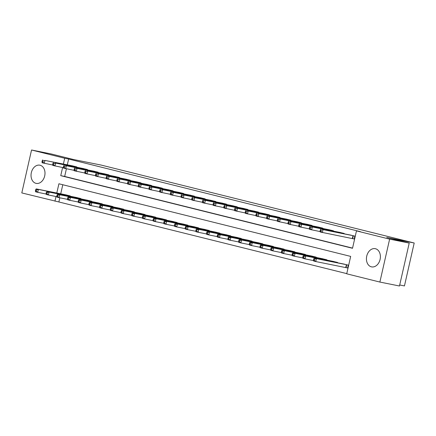 <?xml version="1.0" encoding="UTF-8"?>
<svg xmlns="http://www.w3.org/2000/svg" width="436" height="436" viewBox="0 0 436 436"><rect width="100%" height="100%" fill="white"/><g stroke="black" fill="none" stroke-linecap="round" stroke-linejoin="round"><path stroke-width="0.65" d="M40.068 165.239A9.281 6.872 101.4 0 1 44.723 175.795A9.281 6.872 101.4 0 1 36.183 183.387A9.281 6.872 101.4 0 1 35.959 183.333A9.281 6.872 101.4 0 1 31.305 172.776A9.281 6.872 101.4 0 1 39.84 165.184A9.281 6.872 101.4 0 1 40.068 165.239M375.467 248.727A9.281 6.872 101.4 0 1 380.121 259.284A9.281 6.872 101.4 0 1 371.586 266.876A9.281 6.872 101.4 0 1 371.358 266.827A9.281 6.872 101.4 0 1 366.703 256.27A9.281 6.872 101.4 0 1 375.243 248.678A9.281 6.872 101.4 0 1 375.467 248.727M399.703 284.97L404.45 285.923L414.2 242.999L101.043 165.048L73.608 159.532L51.148 153.941L31.55 150L64.708 158.252L63.394 164.029M414.2 242.999L386.765 237.484L409.224 243.075L399.474 286L379.876 282.059L346.718 273.808L350.675 256.406L58.909 183.774L56.805 193.034M59.819 197.797L58.876 201.966L346.762 273.628M58.876 201.966L21.8 192.925L31.55 150M62.789 184.744L60.724 193.818M346.222 267.671L347.612 268.02L348.271 265.121L343.121 263.911M337.502 262.777L337.578 262.456L332.428 261.246M326.809 260.118L326.88 259.796L321.73 258.586M316.111 257.453L316.187 257.131L311.037 255.921M305.418 254.793L305.489 254.471L300.344 253.262M294.72 252.128L294.796 251.806L289.646 250.596M284.027 249.468L284.103 249.147L278.953 247.937M273.334 246.803L273.405 246.482L268.254 245.272M262.635 244.144L262.712 243.822L257.562 242.612M251.943 241.479L252.013 241.157L246.863 239.947M241.244 238.819L241.321 238.497L236.17 237.288M230.551 236.154L230.622 235.832L225.477 234.623M219.858 233.494L219.929 233.173L214.779 231.963M209.16 230.829L209.236 230.508L204.086 229.298M198.467 228.17L198.538 227.848L193.388 226.638M187.769 225.505L187.845 225.183L182.695 223.973M177.076 222.845L177.147 222.524L172.002 221.314M166.378 220.18L166.454 219.858L161.304 218.649M155.685 217.52L155.761 217.199L150.611 215.989M144.992 214.855L145.063 214.534L139.912 213.324M134.293 212.196L134.37 211.874L129.22 210.664M123.601 209.531L123.671 209.209L118.521 207.999M112.902 206.871L112.979 206.55L107.828 205.34M102.209 204.206L102.28 203.885L97.135 202.675M91.516 201.546L91.587 201.225L86.437 200.015M80.818 198.881L80.894 198.56L75.744 197.35M70.125 196.222L70.196 195.9L65.046 194.69M62.604 167.517L60.751 175.654L352.517 248.286L356.474 230.884L360.392 231.669L68.626 159.042L67.313 164.819M66.408 168.797L64.675 176.444L352.56 248.106M352.811 238.672L354.201 239.015L354.86 236.116L349.71 234.906M344.091 233.778L344.168 233.456L339.017 232.246M333.398 231.113L333.469 230.791L328.319 229.581M322.7 228.453L322.776 228.132L317.626 226.922M312.007 225.788L312.078 225.466L306.933 224.257M301.309 223.128L301.385 222.807L296.235 221.597M290.616 220.463L290.692 220.142L285.542 218.932M279.923 217.804L279.994 217.482L274.844 216.272M269.225 215.139L269.301 214.817L264.151 213.607M258.532 212.479L258.603 212.158L253.452 210.948M247.833 209.814L247.91 209.493L242.759 208.283M237.14 207.155L237.211 206.833L232.066 205.623M226.448 204.489L226.518 204.168L221.368 202.958M215.749 201.83L215.825 201.508L210.675 200.298M205.056 199.165L205.127 198.843L199.977 197.633M194.358 196.505L194.434 196.184L189.284 194.974M183.665 193.84L183.736 193.519L178.591 192.309M172.967 191.181L173.043 190.859L167.893 189.649M162.274 188.516L162.35 188.194L157.2 186.984M151.581 185.856L151.652 185.529L146.501 184.324M140.883 183.191L140.959 182.869L135.809 181.659M130.19 180.531L130.26 180.204L125.11 179M119.491 177.866L119.568 177.545L114.417 176.335M108.798 175.207L108.869 174.88L103.724 173.675M98.105 172.542L98.176 172.22L93.026 171.01M87.407 169.882L87.483 169.555L82.333 168.351M76.714 167.217L76.785 166.895L71.635 165.685M409.224 243.075L389.626 239.135L379.876 282.059M68.626 159.042L64.708 158.252M356.474 230.884L389.626 239.135M56.015 196.522L54.952 201.176M64.675 176.444L60.751 175.654M353.471 235.767L323.027 229.647L351.116 235.184M354.212 238.972L320.231 232.012L320.051 231.096L320.907 231.309L321.168 230.148L320.313 229.935L320.051 231.096M321.168 230.148L323.027 229.647L322.368 232.546L320.907 231.309M320.885 229.113L320.313 229.935M344.527 264.189L314.296 258.117L316.438 258.646L315.778 261.546L347.623 267.976M314.318 260.314L315.778 261.546L313.637 261.017L313.462 260.101L314.318 260.314L314.579 259.153L313.724 258.94L313.462 260.101M314.579 259.153L316.438 258.646L346.882 264.772M313.724 258.94L314.296 258.117M342.772 233.107L312.329 226.982L340.423 232.524M320.144 231.587L309.533 229.352L309.353 228.437L310.209 228.649L310.47 227.488L309.615 227.276L309.353 228.437M310.47 227.488L312.329 226.982L311.675 229.881L310.209 228.649M310.192 226.448L309.615 227.276M332.079 230.442L301.636 224.322L329.73 229.859M309.451 228.922L298.84 226.687L298.66 225.772L299.516 225.984L299.777 224.823L298.922 224.611L298.66 225.772M299.777 224.823L301.636 224.322L300.976 227.221L299.516 225.984M299.499 223.788L298.922 224.611M321.381 227.783L290.943 221.657L319.032 227.2M298.753 226.262L288.142 224.028L287.962 223.112L288.817 223.325L289.084 222.164L288.229 221.951L287.962 223.112M289.084 222.164L290.943 221.657L290.283 224.556L288.817 223.325M288.801 221.123L288.229 221.951M333.834 261.524L303.603 255.452L305.74 255.987L305.086 258.886L313.555 260.586M303.62 257.649L305.086 258.886L302.944 258.352L302.764 257.436L303.62 257.649L303.881 256.488L303.025 256.275L302.764 257.436M303.881 256.488L305.74 255.987L336.183 262.112M303.025 256.275L303.603 255.452M323.141 258.864L292.91 252.793L295.047 253.321L294.387 256.221L302.862 257.927M292.927 254.989L294.387 256.221L292.251 255.692L292.071 254.777L292.927 254.989L293.188 253.828L292.333 253.616L292.071 254.777M293.188 253.828L295.047 253.321L325.49 259.447M292.333 253.616L292.91 252.793M312.443 256.199L282.212 250.128L284.354 250.662L283.694 253.561L292.164 255.262M282.228 252.324L283.694 253.561L281.552 253.027L281.373 252.112L282.228 252.324L282.495 251.163L281.64 250.951L281.373 252.112M282.495 251.163L284.354 250.662L314.792 256.788M281.64 250.951L282.212 250.128M310.688 225.118L280.244 218.997L308.339 224.535M288.06 223.597L277.449 221.363L277.269 220.447L278.124 220.66L278.386 219.499L277.53 219.286L277.269 220.447M278.386 219.499L280.244 218.997L279.585 221.897L278.124 220.66M278.108 218.463L277.53 219.286M301.75 253.539L271.519 247.468L273.655 247.997L272.996 250.896L281.471 252.602M271.535 249.665L272.996 250.896L270.86 250.368L270.68 249.452L271.535 249.665L271.797 248.504L270.941 248.291L270.68 249.452M271.797 248.504L273.655 247.997L304.099 254.123M270.941 248.291L271.519 247.468M299.995 222.458L269.552 216.332L297.641 221.875M277.361 220.938L266.75 218.703L266.57 217.787L267.426 218L267.693 216.839L266.837 216.627L266.57 217.787M267.693 216.839L269.552 216.332L268.892 219.232L267.426 218M267.41 215.798L266.837 216.627M289.297 219.793L258.853 213.673L286.948 219.21M266.669 218.273L256.057 216.038L255.878 215.122L256.733 215.335L256.995 214.174L256.139 213.962L255.878 215.122M256.995 214.174L258.853 213.673L258.199 216.572L256.733 215.335M256.717 213.139L256.139 213.962M278.604 217.133L248.16 211.008L276.255 216.55M255.976 215.613L245.364 213.378L245.185 212.463L246.04 212.675L246.302 211.515L245.446 211.302L245.185 212.463M246.302 211.515L248.16 211.008L247.501 213.907L246.04 212.675M246.024 210.474L245.446 211.302M267.906 214.468L237.467 208.348L265.557 213.885M245.277 212.948L234.666 210.713L234.486 209.798L235.342 210.01L235.609 208.849L234.753 208.637L234.486 209.798M235.609 208.849L237.467 208.348L236.808 211.247L235.342 210.01M235.326 207.814L234.753 208.637M257.213 211.809L226.769 205.683L254.864 211.226M234.584 210.288L223.973 208.054L223.793 207.138L224.649 207.351L224.911 206.19L224.055 205.977L223.793 207.138M224.911 206.19L226.769 205.683L226.11 208.582L224.649 207.351M224.633 205.149L224.055 205.977M291.052 250.874L260.821 244.803L262.963 245.337L262.303 248.237L270.772 249.937M260.837 246.999L262.303 248.237L260.161 247.703L259.981 246.787L260.837 246.999L261.104 245.839L260.248 245.626L259.981 246.787M261.104 245.839L262.963 245.337L293.406 251.463M260.248 245.626L260.821 244.803M280.359 248.215L250.128 242.138L252.264 242.672L251.605 245.572L260.079 247.277M250.144 244.34L251.605 245.572L249.468 245.043L249.288 244.127L250.144 244.34L250.406 243.179L249.55 242.966L249.288 244.127M250.406 243.179L252.264 242.672L282.708 248.798M249.55 242.966L250.128 242.138M269.666 245.55L239.429 239.478L241.571 240.013L240.912 242.912L249.387 244.612M239.451 241.675L240.912 242.912L238.775 242.378L238.596 241.462L239.451 241.675L239.713 240.514L238.857 240.301L238.596 241.462M239.713 240.514L241.571 240.013L272.015 246.138M238.857 240.301L239.429 239.478M258.968 242.89L228.737 236.813L230.878 237.348L230.219 240.247L238.688 241.953M228.753 239.015L230.219 240.247L228.077 239.718L227.897 238.803L228.753 239.015L229.02 237.854L228.164 237.642L227.897 238.803M229.02 237.854L230.878 237.348L261.317 243.473M228.164 237.642L228.737 236.813M248.275 240.225L218.044 234.154L220.18 234.688L219.521 237.587L227.995 239.288M218.06 236.35L219.521 237.587L217.384 237.053L217.204 236.138L218.06 236.35L218.322 235.189L217.466 234.977L217.204 236.138M218.322 235.189L220.18 234.688L250.624 240.814M217.466 234.977L218.044 234.154M246.514 209.144L216.076 203.023L244.165 208.561M223.886 207.623L213.275 205.389L213.095 204.473L213.951 204.686L214.218 203.525L213.362 203.312L213.095 204.473M214.218 203.525L216.076 203.023L215.417 205.923L213.951 204.686M213.934 202.489L213.362 203.312M237.576 237.566L207.345 231.489L209.487 232.023L208.828 234.922L217.297 236.628M207.362 233.691L208.828 234.922L206.686 234.394L206.506 233.478L207.362 233.691L207.629 232.53L206.773 232.317L206.506 233.478M207.629 232.53L209.487 232.023L239.925 238.149M206.773 232.317L207.345 231.489M235.822 206.484L205.378 200.358L233.473 205.901M213.193 204.964L202.582 202.729L202.402 201.814L203.258 202.026L203.519 200.865L202.664 200.653L202.402 201.814M203.519 200.865L205.378 200.358L204.718 203.258L203.258 202.026M203.241 199.824L202.664 200.653M226.884 234.9L196.652 228.829L198.789 229.363L198.129 232.263L206.604 233.963M196.669 231.025L198.129 232.263L195.993 231.729L195.813 230.813L196.669 231.025L196.93 229.865L196.075 229.652L195.813 230.813M196.93 229.865L198.789 229.363L229.232 235.489M196.075 229.652L196.652 228.829M225.129 203.819L194.685 197.699L222.774 203.236M202.5 202.299L191.889 200.064L191.709 199.148L192.565 199.361L192.826 198.2L191.971 197.988L191.709 199.148M192.826 198.2L194.685 197.699L194.025 200.598L192.565 199.361M192.543 197.165L191.971 197.988M216.185 232.241L185.954 226.164L188.096 226.698L187.436 229.598L195.911 231.303M185.976 228.366L187.436 229.598L185.3 229.069L185.12 228.153L185.976 228.366L186.237 227.205L185.382 226.993L185.12 228.153M186.237 227.205L188.096 226.698L218.54 232.824M185.382 226.993L185.954 226.164M214.43 201.16L183.992 195.034L212.081 200.576M191.802 199.639L181.191 197.404L181.011 196.489L181.867 196.701L182.134 195.541L181.278 195.328L181.011 196.489M182.134 195.541L183.992 195.034L183.333 197.933L181.867 196.701M181.85 194.5L181.278 195.328M205.492 229.576L175.261 223.505L177.398 224.039L176.744 226.938L185.213 228.638M175.277 225.701L176.744 226.938L174.602 226.404L174.422 225.488L175.277 225.701L175.539 224.54L174.683 224.327L174.422 225.488M175.539 224.54L177.398 224.039L207.841 230.164M174.683 224.327L175.261 223.505M203.737 198.494L173.294 192.374L201.388 197.911M181.109 196.974L170.498 194.739L170.318 193.824L171.174 194.036L171.435 192.875L170.58 192.663L170.318 193.824M171.435 192.875L173.294 192.374L172.634 195.274L171.174 194.036M171.157 191.84L170.58 192.663M194.799 226.916L164.568 220.839L166.705 221.374L166.045 224.273L174.52 225.979M164.585 223.041L166.045 224.273L163.909 223.744L163.729 222.829L164.585 223.041L164.846 221.88L163.99 221.668L163.729 222.829M164.846 221.88L166.705 221.374L197.148 227.499M163.99 221.668L164.568 220.839M193.039 195.835L162.601 189.709L190.69 195.252M170.411 194.314L159.799 192.08L159.62 191.164L160.475 191.377L160.742 190.216L159.887 190.003L159.62 191.164M160.742 190.216L162.601 189.709L161.941 192.608L160.475 191.377M160.459 189.175L159.887 190.003M184.101 224.251L153.87 218.18L156.012 218.714L155.352 221.613L163.822 223.314M153.886 220.376L155.352 221.613L153.21 221.079L153.031 220.164L153.886 220.376L154.153 219.215L153.298 219.003L153.031 220.164M154.153 219.215L156.012 218.714L186.45 224.84M153.298 219.003L153.87 218.18M182.346 193.17L151.902 187.049L179.997 192.587M159.718 191.649L149.107 189.415L148.927 188.499L149.782 188.712L150.044 187.551L149.188 187.338L148.927 188.499M150.044 187.551L151.902 187.049L151.243 189.949L149.782 188.712M149.766 186.515L149.188 187.338M171.653 190.51L141.21 184.384L169.299 189.927M149.025 188.99L138.408 186.755L138.228 185.84L139.084 186.052L139.351 184.891L138.495 184.679L138.228 185.84M139.351 184.891L141.21 184.384L140.55 187.284L139.084 186.052M139.068 183.85L138.495 184.679M160.955 187.845L130.511 181.725L158.606 187.262M138.326 186.325L127.715 184.09L127.535 183.175L128.391 183.387L128.653 182.226L127.797 182.014L127.535 183.175M128.653 182.226L130.511 181.725L129.857 184.624L128.391 183.387M128.375 181.191L127.797 182.014M150.262 185.186L119.818 179.06L147.913 184.602M127.634 183.665L117.022 181.43L116.843 180.515L117.698 180.727L117.96 179.567L117.104 179.354L116.843 180.515M117.96 179.567L119.818 179.06L119.159 181.959L117.698 180.727M117.682 178.526L117.104 179.354M139.564 182.52L109.125 176.4L137.215 181.937M116.935 181L106.324 178.765L106.144 177.85L107 178.062L107.267 176.902L106.411 176.689L106.144 177.85M107.267 176.902L109.125 176.4L108.466 179.3L107 178.062M106.984 175.866L106.411 176.689M128.871 179.861L98.427 173.735L126.522 179.278M106.242 178.34L95.631 176.106L95.451 175.19L96.307 175.403L96.569 174.242L95.713 174.029L95.451 175.19M96.569 174.242L98.427 173.735L97.768 176.635L96.307 175.403M96.291 173.201L95.713 174.029M118.178 177.196L87.734 171.076L115.823 176.613M95.544 175.675L84.933 173.441L84.753 172.525L85.609 172.738L85.876 171.577L85.02 171.364L84.753 172.525M85.876 171.577L87.734 171.076L87.075 173.975L85.609 172.738M85.592 170.541L85.02 171.364M107.479 174.536L77.036 168.41L105.131 173.953M84.851 173.016L74.24 170.781L74.06 169.866L74.916 170.078L75.177 168.917L74.322 168.705L74.06 169.866M75.177 168.917L77.036 168.41L76.376 171.31L74.916 170.078M74.899 167.876L74.322 168.705M96.787 171.871L66.343 165.751L94.432 171.288M74.158 170.351L63.547 168.116L63.367 167.201L64.223 167.413L64.484 166.252L63.629 166.04L63.367 167.201M64.484 166.252L66.343 165.751L65.683 168.65L64.223 167.413M64.201 165.217L63.629 166.04M173.408 221.592L143.177 215.515L145.313 216.049L144.654 218.948L153.129 220.654M143.193 217.717L144.654 218.948L142.518 218.42L142.338 217.504L143.193 217.717L143.455 216.556L142.599 216.343L142.338 217.504M143.455 216.556L145.313 216.049L175.757 222.175M142.599 216.343L143.177 215.515M162.71 218.927L132.479 212.855L134.62 213.389L133.961 216.289L142.43 217.989M132.495 215.052L133.961 216.289L131.819 215.755L131.639 214.839L132.495 215.052L132.762 213.891L131.906 213.678L131.639 214.839M132.762 213.891L134.62 213.389L165.064 219.51M131.906 213.678L132.479 212.855M152.017 216.267L121.786 210.19L123.922 210.724L123.263 213.624L131.737 215.33M121.802 212.392L123.263 213.624L121.126 213.095L120.946 212.179L121.802 212.392L122.064 211.231L121.208 211.019L120.946 212.179M122.064 211.231L123.922 210.724L154.366 216.85M121.208 211.019L121.786 210.19M141.324 213.602L111.093 207.531L113.229 208.065L112.57 210.964L121.044 212.664M111.109 209.727L112.57 210.964L110.433 210.43L110.254 209.514L111.109 209.727L111.371 208.566L110.515 208.354L110.254 209.514M111.371 208.566L113.229 208.065L143.673 214.185M110.515 208.354L111.093 207.531M130.626 210.942L100.394 204.865L102.536 205.4L101.877 208.299L110.346 210.005M100.411 207.067L101.877 208.299L99.735 207.77L99.555 206.855L100.411 207.067L100.678 205.906L99.822 205.694L99.555 206.855M100.678 205.906L102.536 205.4L132.975 211.525M99.822 205.694L100.394 204.865M119.933 208.277L89.702 202.206L91.838 202.74L91.179 205.639L99.653 207.34M89.718 204.402L91.179 205.639L89.042 205.105L88.862 204.19L89.718 204.402L89.98 203.241L89.124 203.029L88.862 204.19M89.98 203.241L91.838 202.74L122.282 208.86M89.124 203.029L89.702 202.206M109.234 205.618L79.003 199.541L81.145 200.075L80.486 202.974L88.955 204.68M79.02 201.743L80.486 202.974L78.344 202.446L78.164 201.53L79.02 201.743L79.287 200.582L78.431 200.369L78.164 201.53M79.287 200.582L81.145 200.075L111.583 206.201M78.431 200.369L79.003 199.541M98.541 202.953L68.31 196.881L70.447 197.415L69.787 200.315L78.262 202.015M68.327 199.078L69.787 200.315L67.651 199.781L67.471 198.865L68.327 199.078L68.588 197.917L67.733 197.704L67.471 198.865M68.588 197.917L70.447 197.415L100.89 203.536M67.733 197.704L68.31 196.881M87.843 200.293L57.612 194.216L59.754 194.75L59.094 197.65L67.569 199.356M57.634 196.418L59.094 197.65L56.958 197.121L56.778 196.205L57.634 196.418L57.895 195.257L57.04 195.045L56.778 196.205M57.895 195.257L59.754 194.75L90.198 200.876M57.04 195.045L57.612 194.216M86.088 169.212L55.65 163.086L83.739 168.628M63.46 167.691L52.849 165.457L52.669 164.541L53.524 164.754L53.792 163.593L52.936 163.38L52.669 164.541M53.792 163.593L55.65 163.086L54.991 165.985L53.524 164.754M53.508 162.552L52.936 163.38M77.15 197.628L46.919 191.557L49.055 192.091L48.401 194.99L56.871 196.691M46.935 193.753L48.401 194.99L46.26 194.456L46.08 193.54L46.935 193.753L47.197 192.592L46.347 192.38L46.08 193.54M47.197 192.592L49.055 192.091L79.499 198.211M46.347 192.38L46.919 191.557M75.395 166.547L44.952 160.426L73.046 165.963M52.767 165.026L42.156 162.792L41.976 161.876L42.832 162.088L43.093 160.928L42.238 160.715L41.976 161.876M43.093 160.928L44.952 160.426L44.292 163.326L42.832 162.088M42.815 159.892L42.238 160.715M66.457 194.968L36.226 188.892L38.363 189.426L37.703 192.325L46.178 194.031M36.242 191.093L37.703 192.325L35.567 191.796L35.387 190.881L36.242 191.093L36.504 189.933L35.648 189.72L35.387 190.881M36.504 189.933L38.363 189.426L68.806 195.551M35.648 189.72L36.226 188.892M353.324 235.74L352.67 238.639M352.969 235.663L352.31 238.563M345.721 267.568L346.38 264.668M346.075 267.644L346.734 264.739M342.631 233.075L342.543 233.467M342.276 233.004L342.189 233.396M331.938 230.415L331.845 230.802M331.583 230.339L331.491 230.731M321.239 227.75L321.152 228.142M320.885 227.679L320.798 228.072M335.6 262.396L335.687 262.003M335.954 262.467L336.042 262.08M324.902 259.736L324.994 259.344M325.256 259.807L325.349 259.415M314.209 257.071L314.296 256.679M314.563 257.142L314.65 256.755M310.546 225.09L310.459 225.477M310.192 225.014L310.1 225.407M303.511 254.411L303.603 254.019M303.87 254.482L303.957 254.09M299.848 222.425L299.761 222.818M299.494 222.355L299.407 222.747M289.155 219.766L289.068 220.153M288.801 219.69L288.714 220.082M278.462 217.101L278.37 217.493M278.103 217.03L278.015 217.422M267.764 214.441L267.677 214.828M267.41 214.365L267.323 214.757M257.071 211.776L256.978 212.169M256.717 211.705L256.624 212.098M292.818 251.746L292.905 251.354M293.172 251.817L293.259 251.43M282.125 249.087L282.212 248.694M282.479 249.158L282.566 248.765M271.426 246.422L271.514 246.029M271.781 246.493L271.868 246.106M260.733 243.762L260.821 243.37M261.088 243.833L261.175 243.441M250.035 241.097L250.128 240.705M250.389 241.168L250.482 240.781M246.373 209.117L246.286 209.503M246.018 209.04L245.931 209.433M239.342 238.438L239.429 238.045M239.696 238.508L239.784 238.116M235.68 206.451L235.593 206.844M235.326 206.381L235.233 206.773M228.644 235.772L228.737 235.38M229.004 235.843L229.091 235.456M224.981 203.792L224.894 204.179M224.627 203.716L224.54 204.108M217.951 233.113L218.038 232.72M218.305 233.184L218.392 232.791M214.289 201.127L214.201 201.519M213.934 201.056L213.847 201.448M207.258 230.448L207.345 230.055M207.612 230.519L207.7 230.132M203.596 198.467L203.503 198.854M203.241 198.391L203.149 198.783M196.56 227.788L196.652 227.396M196.914 227.859L197.007 227.467M192.897 195.802L192.81 196.195M192.543 195.731L192.456 196.124M185.867 225.123L185.954 224.731M186.221 225.194L186.308 224.807M182.204 193.143L182.117 193.53M181.85 193.066L181.758 193.459M171.506 190.478L171.419 190.87M171.152 190.407L171.065 190.799M160.813 187.818L160.726 188.205M160.459 187.742L160.372 188.134M150.12 185.153L150.028 185.545M149.761 185.082L149.673 185.474M139.422 182.493L139.335 182.88M139.068 182.417L138.98 182.809M128.729 179.828L128.636 180.221M128.375 179.757L128.282 180.15M118.031 177.169L117.943 177.556M117.676 177.092L117.589 177.485M107.338 174.504L107.251 174.896M106.984 174.433L106.891 174.825M96.639 171.844L96.552 172.231M96.285 171.768L96.198 172.16M175.168 222.464L175.261 222.071M175.528 222.534L175.615 222.142M164.476 219.799L164.563 219.406M164.83 219.869L164.917 219.482M153.783 217.139L153.87 216.746M154.137 217.21L154.224 216.817M143.084 214.474L143.172 214.081M143.439 214.545L143.526 214.158M132.391 211.814L132.479 211.422M132.746 211.885L132.833 211.493M121.693 209.149L121.786 208.757M122.047 209.22L122.14 208.833M111 206.49L111.087 206.097M111.354 206.56L111.442 206.168M100.302 203.825L100.394 203.432M100.662 203.895L100.749 203.508M89.609 201.165L89.696 200.773M89.963 201.236L90.05 200.843M85.947 169.179L85.859 169.571M85.592 169.108L85.505 169.5M78.916 198.5L79.003 198.108M79.27 198.571L79.357 198.184M75.254 166.519L75.161 166.906M74.899 166.443L74.807 166.835M68.218 195.84L68.31 195.448M68.572 195.911L68.665 195.519"/></g></svg>
